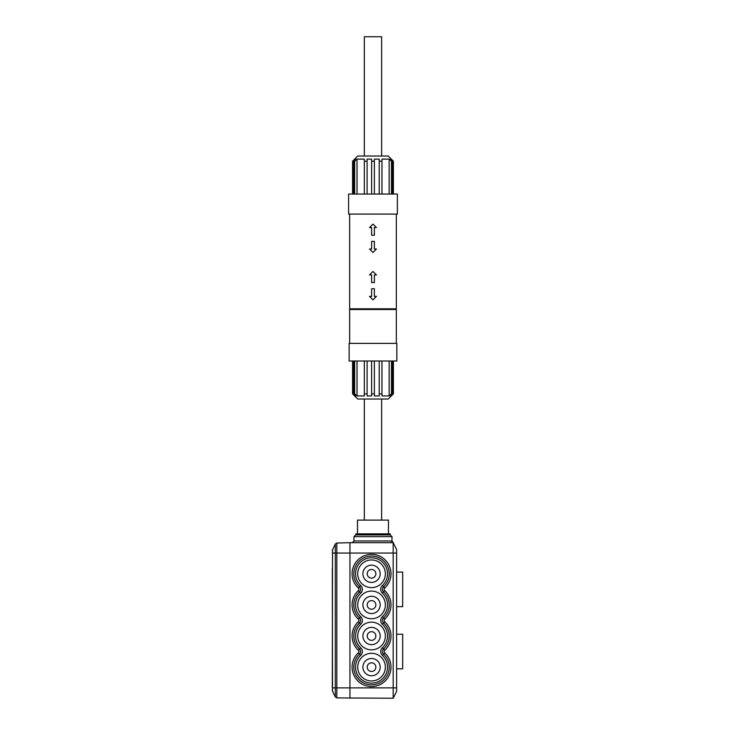 <?xml version="1.0" encoding="UTF-8"?>
<svg xmlns="http://www.w3.org/2000/svg" width="735" height="735" viewBox="0 0 735 735"><rect width="100%" height="100%" fill="white"/><g stroke="black" fill="none" stroke-linecap="round" stroke-linejoin="round"><path stroke-width="1.1" d="M396.624 572.06L402.679 572.06L402.679 606.632L396.624 606.632M396.321 343.383L396.321 309.508L349.649 309.508L349.649 343.383M376.789 308.81L376.789 309.508M369.181 308.81L369.181 309.508L369.181 308.81M388.466 533.867L388.466 520.104L357.504 520.104L357.504 533.867M396.624 691.359L393.188 698.241L393.188 542.678L396.624 549.559L396.624 691.359L393.188 698.241L336.823 697.91L335.316 696.945L332.505 691.24L332.321 568.614M349.952 698.25L349.952 542.678L393.188 542.678A1.718 1.672 -90 0 1 391.507 540.96L353.976 540.96L352.249 542.678M332.321 672.323L332.321 675.805M371.542 618.732A13.827 13.827 0 0 1 357.706 604.905A13.827 13.827 0 0 1 371.542 591.078A13.827 13.827 0 0 1 385.37 604.905A13.827 13.827 0 0 1 371.542 618.732M371.542 613.55A8.645 8.645 0 0 0 379.021 600.587A8.645 8.645 0 0 0 364.055 600.587A8.645 8.645 0 0 0 371.542 613.55M367.215 604.905A4.318 4.318 0 0 1 371.542 600.587A4.318 4.318 0 0 1 375.861 604.905A4.318 4.318 0 0 1 371.542 609.223A4.318 4.318 0 0 1 367.215 604.905M371.542 587.623A13.827 13.827 0 0 1 357.706 573.796A13.827 13.827 0 0 1 371.542 559.96A13.827 13.827 0 0 1 385.37 573.796A13.827 13.827 0 0 1 371.542 587.623M371.542 582.432A8.645 8.645 0 0 0 379.021 569.469A8.645 8.645 0 0 0 364.055 569.469A8.645 8.645 0 0 0 371.542 582.432M367.215 573.796A4.318 4.318 0 0 1 371.542 569.469A4.318 4.318 0 0 1 375.861 573.796A4.318 4.318 0 0 1 371.542 578.114A4.318 4.318 0 0 1 367.215 573.796M358.349 621.727L359.516 623.004A3.454 3.454 0 0 0 359.516 617.924A17.713 17.713 0 0 1 359.516 591.886A3.454 3.454 0 0 0 359.516 586.806A17.713 17.713 0 0 1 358.845 561.43A17.713 17.713 0 0 1 384.23 561.43A17.713 17.713 0 0 1 383.56 586.806A3.454 3.454 0 0 0 383.56 591.886A17.713 17.713 0 0 1 383.56 617.924A3.454 3.454 0 0 0 383.56 623.004A17.713 17.713 0 0 1 383.56 649.033A3.454 3.454 0 0 0 383.56 654.113A17.713 17.713 0 0 1 384.23 679.489A17.713 17.713 0 0 1 358.845 679.489A17.713 17.713 0 0 1 359.516 654.113A3.454 3.454 0 0 0 359.516 649.033A17.713 17.713 0 0 1 359.516 623.004A3.454 3.454 0 0 0 359.516 617.924L360.692 616.656A5.182 5.182 0 0 1 360.692 624.272A15.986 15.986 0 0 0 360.692 647.765A5.182 5.182 0 0 1 360.692 655.381A15.986 15.986 0 0 0 360.086 678.286A15.986 15.986 0 0 0 382.99 678.286A15.986 15.986 0 0 0 382.384 655.381A5.182 5.182 0 0 1 382.384 647.765A15.986 15.986 0 0 0 382.384 624.272A5.182 5.182 0 0 1 382.384 616.656L384.727 619.192A1.727 1.727 0 0 0 384.727 621.727A19.45 19.45 0 0 1 384.727 650.3A1.727 1.727 0 0 0 384.727 652.845A19.45 19.45 0 0 1 385.471 680.693A19.45 19.45 0 0 1 357.605 680.693A19.45 19.45 0 0 1 358.349 652.845A1.727 1.727 0 0 0 358.349 650.3A19.45 19.45 0 0 1 358.349 621.727A1.727 1.727 0 0 0 358.349 619.192A19.45 19.45 0 0 1 358.349 590.618A1.727 1.727 0 0 0 358.349 588.083A19.45 19.45 0 0 1 357.605 560.226A19.45 19.45 0 0 1 385.471 560.226A19.45 19.45 0 0 1 384.727 588.083A1.727 1.727 0 0 0 384.727 590.618A19.45 19.45 0 0 1 384.727 619.192M371.542 649.841A13.827 13.827 0 0 1 357.706 636.014A13.827 13.827 0 0 1 371.542 622.187A13.827 13.827 0 0 1 385.37 636.014A13.827 13.827 0 0 1 371.542 649.841M371.542 644.659A8.645 8.645 0 0 0 379.021 631.696A8.645 8.645 0 0 0 364.055 631.696A8.645 8.645 0 0 0 371.542 644.659M367.215 636.014A4.318 4.318 0 0 1 371.542 631.696A4.318 4.318 0 0 1 375.861 636.014A4.318 4.318 0 0 1 371.542 640.341A4.318 4.318 0 0 1 367.215 636.014M371.542 680.959A13.827 13.827 0 0 1 357.706 667.132A13.827 13.827 0 0 1 371.542 653.305A13.827 13.827 0 0 1 385.37 667.132A13.827 13.827 0 0 1 371.542 680.959M371.542 675.777A8.645 8.645 0 0 0 379.021 662.805A8.645 8.645 0 0 0 364.055 662.805A8.645 8.645 0 0 0 371.542 675.777M367.215 667.132A4.318 4.318 0 0 1 371.542 662.805A4.318 4.318 0 0 1 375.861 667.132A4.318 4.318 0 0 1 371.542 671.45A4.318 4.318 0 0 1 367.215 667.132M355.786 533.867L390.184 533.867L390.184 534.905L355.786 534.905L355.786 533.867M355.786 534.905L353.976 536.633L392.003 536.633L390.184 534.905M332.321 550.469L335.316 543.992L336.823 543.027L336.823 687.877L335.316 687.877L335.316 553.06L396.624 553.051M349.952 542.687L336.823 543.027M396.321 214.096L396.321 308.81L349.649 308.81L349.649 214.096M393.381 393.859L388.199 399.041L357.78 399.041L352.589 393.859L354.72 395.926L355.749 395.926L353.563 393.859L354.674 393.859L357.017 395.926L364.339 395.926L364.339 393.859L367.105 393.859L367.105 395.926L371.607 395.926L371.607 393.859L374.372 393.859L374.372 395.926L379.205 395.926L379.205 393.859L381.97 393.859L381.97 395.926L389.146 395.926L391.461 393.859L392.518 393.859L390.34 395.926L391.259 395.926L393.381 393.859L393.381 361.014M396.836 361.014L349.134 361.014L349.134 343.383L396.836 343.383L396.836 361.014M392.518 361.014L392.518 393.859M391.461 361.014L391.461 393.859M389.146 361.014L389.146 395.926M393.335 361.014L393.335 393.859M391.259 395.062L391.259 395.926M381.97 361.014L381.97 393.859M379.205 395.926L379.205 361.014M367.105 361.014L367.105 395.926M364.339 361.014L364.339 393.859M357.017 361.014L357.017 395.926M371.607 361.014L371.607 393.859L371.607 361.014M354.72 394.952L354.72 395.926M354.674 361.014L354.674 393.859M353.563 393.859L353.563 361.014M352.635 361.014L352.635 393.859M374.372 361.014L374.372 393.859M372.985 299.825L369.53 296.37L371.607 296.37L371.607 288.763L374.372 288.763L374.372 296.37L376.439 296.37L372.985 299.825M369.53 274.936L372.985 271.481L376.439 274.936L374.372 274.936L374.372 282.543L371.607 282.543L371.607 274.936L369.53 274.936M364.339 520.104L364.339 399.041M352.589 161.204L357.78 156.013L388.199 156.013L393.381 161.204L391.259 159.127L390.34 159.127L392.518 161.204L391.461 161.204L389.146 159.127L381.97 159.127L381.97 161.204L379.205 161.204L379.205 159.127L374.372 159.127L374.372 161.204L371.607 161.204L371.607 159.127L367.105 159.127L367.105 161.204L364.339 161.204L364.339 159.127L357.017 159.127L354.674 161.204L353.563 161.204L355.749 159.127L354.72 159.127L352.589 161.204L352.589 194.04M392.518 161.204L392.518 194.04M391.259 159.127L391.259 160M393.335 161.204L393.335 194.04M352.635 161.204L352.635 194.04M354.72 159.127L354.72 160.101M353.563 194.04L353.563 161.204M354.674 161.204L354.674 194.04M357.017 159.127L357.017 194.04M364.339 161.204L364.339 194.04M367.105 159.127L367.105 194.04M371.607 161.204L371.607 194.04M374.372 161.204L374.372 194.04L374.372 161.204M379.205 194.04L379.205 159.127M381.97 161.204L381.97 194.04L381.97 161.204M389.146 159.127L389.146 194.04M391.461 161.204L391.461 194.04M348.611 194.04L397.359 194.04L397.359 214.096L348.611 214.096L348.611 194.04M369.53 227.574L372.985 224.12L376.439 227.574L374.372 227.574L374.372 235.182L371.607 235.182L371.607 227.574L369.53 227.574M372.985 252.463L369.53 249.009L371.607 249.009L371.607 241.402L374.372 241.402L374.372 249.009L376.439 249.009L372.985 252.463M364.339 156.013L364.339 36.75L381.63 36.75L381.63 156.013M396.624 634.25L402.679 634.25L402.679 668.822L396.624 668.822M336.823 697.91L336.823 687.877L396.624 687.868M332.505 549.697L332.321 687.877M335.316 543.992L335.316 553.06L332.321 553.06M332.321 690.468L332.505 687.877L335.316 687.877L335.316 696.945M358.349 590.618L360.692 593.154A15.986 15.986 0 0 0 360.692 616.656M358.349 588.083L360.692 585.538A5.182 5.182 0 0 1 360.692 593.154M384.727 588.083L382.384 585.538A15.986 15.986 0 0 0 382.99 562.633A15.986 15.986 0 0 0 360.086 562.633A15.986 15.986 0 0 0 360.692 585.538M382.384 616.656A15.986 15.986 0 0 0 382.384 593.154L384.727 590.618M382.384 593.154A5.182 5.182 0 0 1 382.384 585.538M359.516 623.004L360.692 624.272M382.384 624.272L384.727 621.727M382.384 647.765L384.727 650.3M358.349 619.192L359.516 617.924M358.349 650.3L360.692 647.765M382.384 655.381L384.727 652.845M360.692 655.381L358.349 652.845M390.267 534.905L355.703 534.905M353.976 536.633L353.976 540.96M392.003 536.633L392.003 541.043L393.188 542.678M391.305 309.508L391.305 308.81M354.665 309.508L354.665 308.81M352.589 393.859L352.589 361.014M381.63 520.104L381.63 399.041M393.381 161.204L393.381 194.04"/></g></svg>
